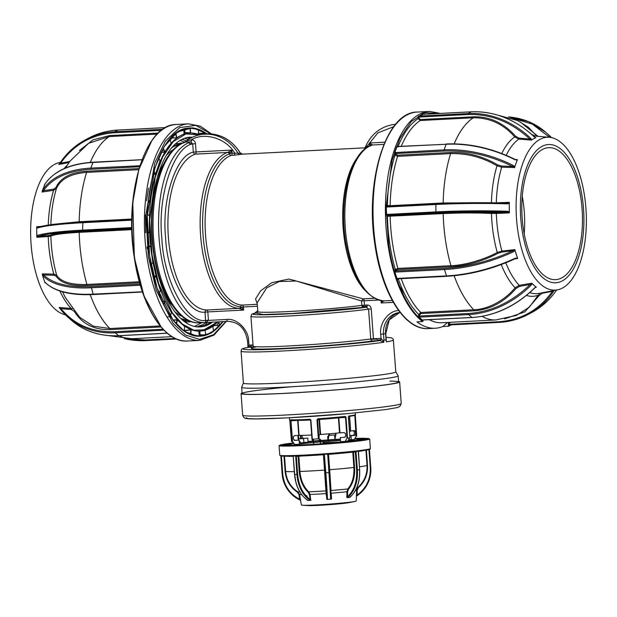 <?xml version="1.0" encoding="UTF-8"?>
<svg xmlns="http://www.w3.org/2000/svg" width="617" height="617" viewBox="0 0 617 617"><rect width="100%" height="100%" fill="white"/><g stroke="black" fill="none" stroke-linecap="round" stroke-linejoin="round"><path stroke-width="0.93" d="M404.767 294.324L399.592 286.149M398.968 284.985L396.369 279.678M207.528 322.398L205.623 322.498L205.068 312.156L207.836 311.917L208.438 320.169L205.669 320.416C186.612 323.717 163.412 280.087 161.855 238.023C157.266 196.43 173.608 146.599 192.712 143.915L190.784 141.933A2.067 0.941 87 0 0 191.509 139.743L191.363 139.75A2.067 0.941 -93 0 1 190.645 141.941L185.486 142.111C163.135 147.64 148.743 192.489 152.461 238.548C155.53 284.954 176.308 324.658 199.43 322.83A90.861 41.493 87 0 1 153.579 238.548A90.861 41.493 87 0 1 185.702 142.087A2.067 1.581 -89.3 0 0 186.866 141.046L191.363 139.75C204.651 131.783 226.246 138.416 234.676 153.047A2.067 0.941 -93 0 1 233.966 155.237L231.383 155.368A75.374 34.421 87 0 0 205.546 235.123A75.374 34.421 87 0 0 242.373 305.06A2.067 1.836 -88.6 0 0 240.653 306.695A76.924 35.13 -93 0 1 203.07 235.332A76.924 35.13 -93 0 1 229.431 153.934A2.067 1.82 -109 0 0 231.383 155.368A2.067 0.941 87 0 0 232.092 153.186L230.388 153.301L231.861 150.085L227.604 152.453L195.373 154.119A2.067 0.941 87 0 0 196.083 151.929L193.314 152.175A2.067 1.82 -108.6 0 0 195.373 154.119A78.467 35.84 87 0 0 168.372 237.19A78.467 35.84 87 0 0 206.818 310.004A2.067 1.836 -89 0 0 205.068 312.156C187.769 314.709 167.084 275.544 165.595 237.437C161.515 199.731 176.038 155.044 193.314 152.175L192.712 143.915L195.481 143.676C195.08 141.185 193.753 139.866 191.509 139.743M193.098 143.869L189.226 143.483M250.533 347.248L250.502 346.816A76.408 3.239 175.8 0 0 249.229 347.009L248.666 347.093A76.408 3.239 175.8 0 1 249.229 347.009L250.263 346.847L250.132 345.104M252.931 347.124L248.219 347.379C238.725 349.168 242.311 349.7 241.062 351.158L243.407 383.057A76.408 3.239 -4.2 0 0 284.985 382.887A76.408 3.239 -4.2 0 0 387.491 373.956A76.408 3.239 -4.2 0 0 395.806 371.858L393.299 339.281L391.564 337.846L386.065 337.275M383.967 340.168L383.512 333.998L385.795 333.612L389.227 319.938L399.693 312.518A20.646 18.348 -98.9 0 0 385.571 333.674L386.026 339.844L383.72 340.198L383.797 342.273L380.141 340.569L372.645 340.946A2.067 1.735 -98 0 1 370.755 338.972L368.565 309.132L366.467 307.189C357.96 308.523 322.699 312.086 286.55 313.96C250.564 315.804 248.381 314.176 256.973 312.834A2.067 0.941 87 0 0 257.767 310.721M243.407 383.018L241.663 387.245A78.467 3.324 -4.2 0 0 241.648 387.322A78.467 3.324 -4.2 0 0 284.352 387.152A78.467 3.324 -4.2 0 0 389.628 377.974A78.467 3.324 -4.2 0 0 398.166 375.822A78.467 3.324 -4.2 0 0 398.142 375.753L395.806 371.827M364.701 147.849L242.327 154.165L233.966 155.237M365.603 148.435L364.377 148.041M257.258 303.811L255.546 298.998L260.598 290.877L271.75 282.694L288.879 279.046L363.151 298.829L361.5 300.973L296.245 281.005L279.108 281.553L266.729 287.861L257.181 302.739L257.837 311.654A56.787 2.406 -4.2 0 0 298.343 310.991A56.787 2.406 -4.2 0 0 361.824 305.353A2.067 1.72 -97.9 0 0 363.698 307.328L366.467 307.189A2.067 0.941 -93 0 0 367.246 304.983L361.824 305.353L361.5 300.973L364.161 300.749A2.067 0.941 87 0 0 363.151 298.829L374.241 298.258M227.488 152.492L227.604 152.453A2.067 1.758 -107 0 1 229.493 153.911L229.431 153.934A2.067 1.82 -109 0 0 227.488 152.492A78.467 35.84 87 0 0 200.594 235.532A78.467 35.84 87 0 0 238.933 308.338L243.607 310.073L241.679 307.096A2.067 0.686 120.4 0 1 240.414 308.716M381.877 300.764L381.206 302.978L383.635 300.872A78.467 35.84 -93 0 1 345.296 228.066A78.467 35.84 -93 0 1 372.19 145.026L372.298 144.995A2.067 1.874 -110.6 0 0 371.789 145.095A2.067 1.874 -110.6 0 0 371.773 145.111L371.773 145.103M383.535 301.335A2.067 1.72 -162.8 0 1 382.64 300.834M372.19 145.026A2.067 1.82 -109 0 0 371.75 145.118C350.14 151.551 338.332 200.548 346.021 243.437C352.708 278.707 365.202 297.857 383.512 300.872A2.067 1.836 -88.6 0 0 383.635 300.872M385.933 339.659L386.396 341.864L385.795 333.612M376.47 338.586A2.067 1.92 -100.3 0 0 378.445 340.036L380.766 339.921M252.446 347.147L253.055 346.8M252.955 344.957A2.067 0.949 82.8 0 0 253.063 345.343M252.16 344.996L250.903 347.224M238.933 308.338A2.067 1.836 -88.6 0 0 240.653 306.695M241.679 307.096L243.383 306.973A2.067 0.941 87 0 0 242.373 305.06L257.289 304.289M254.551 313.313L257.759 310.629M257.559 312.804L256.772 312.858C248.867 314.755 252.608 313.914 250.926 316.305L253.117 346.137A64.014 2.715 -4.2 0 0 299.145 345.366A64.014 2.715 -4.2 0 0 370.755 338.972L373.432 338.741L371.241 308.909L368.565 309.132A64.014 2.715 175.8 0 1 296.954 315.534A64.014 2.715 175.8 0 1 250.926 316.305M363.698 307.328L292.119 313.513L263.058 314.531L257.173 313.259M208.438 320.169L206.117 322.467M205.677 320.531L226.801 319.459C236.758 317.963 248.69 329.756 248.643 341.047L247.525 341.054L247.988 347.417L248.952 345.173L253.032 344.957M199.43 322.83L204.937 322.544A90.861 41.493 -93 0 0 205.623 322.498L204.937 322.544A90.861 41.493 -93 0 1 159.086 238.262A90.861 41.493 -93 0 1 190.784 141.933L190.645 141.941M228.892 151.828A2.067 0.586 49.9 0 1 230.388 153.301L229.493 153.911M186.511 141.609L185.532 141.763M195.481 143.676L196.083 151.929L231.861 150.085L232.092 153.186L240.275 153.224A2.067 1.82 -95.2 0 0 241.926 154.196M186.866 141.046L185.239 141.81A41.3 36.704 -98.9 0 1 201.296 134.537A41.3 36.704 -98.9 0 1 238.216 153.548A2.067 1.843 -102.9 0 0 239.92 154.512M240.275 153.224L240.46 153.155C231.236 138.879 218.865 132.562 203.355 134.221A41.3 36.704 -98.9 0 1 240.275 153.224M364.308 148.072L367.1 146.221A2.067 0.941 -93 0 1 367.015 147.448M383.905 144.393L372.298 144.995L369.46 142.99L370.748 146.067M370.956 145.404A2.067 1.627 -23.3 0 1 372.012 144.447M373.432 338.741L381.044 338.363A2.067 0.933 -88.7 0 1 380.141 340.569M399.261 310.559C389.204 310.066 379.015 323.084 380.743 334.237L381.044 338.363L383.836 341.741M248.289 347.363A2.067 0.949 82.8 0 0 248.952 345.173L248.643 341.047M386.296 341.355L386.026 339.844M179.077 145.018L173.979 145.319M163.127 148.558L164.446 152.052L161.191 152.16M180.079 140.452L184.776 142.249M387.677 205.646A83.634 38.192 87 0 0 387.653 206.248M387.553 215.318A83.634 38.192 87 0 0 387.553 215.734M450.611 324.897L448.374 326.246L448.497 322.39M509.256 203.317L509.333 202.523A77.418 35.354 87 0 0 509.272 207.605A77.418 35.354 87 0 0 509.364 212.726L509.256 203.317L507.413 203.849A90.144 8.545 179.8 0 0 435.88 204.497L435.903 211.901L387.098 214.415L387.484 215.302L436.281 212.788C459.249 211.654 482.872 211.438 507.159 212.148L509.249 212.919L496.33 213.405L496.037 212.564L491.811 212.557L491.448 213.42C475.869 212.749 459.781 212.803 443.183 213.582A103.247 47.154 87 0 0 445.513 240.445A103.247 47.154 87 0 0 450.919 265.696C465.542 265.194 484.569 259.418 497.248 252.461A81.567 37.251 -93 0 1 493.253 233.511A81.567 37.251 -93 0 1 491.448 213.42L496.33 213.405A79.115 36.133 87 0 0 498.073 232.756A79.115 36.133 87 0 0 501.914 251.019L514.848 249.669A77.418 35.354 87 0 0 516.174 254.135A77.418 35.354 87 0 0 517.632 258.423L514.825 258.916M419.29 316.02A99.684 45.527 -93 0 1 418.48 315.518M419.005 116.906A103.725 47.37 87 0 0 417.956 117.153M418.303 116.251L419.082 116.289M448.374 326.246L442.775 326.54A108.415 49.514 -93 0 1 435.17 328.244A108.415 49.514 -93 0 1 416.945 321.866L422.545 321.58L423.347 319.961M517.887 231.205A76.531 34.953 87 0 0 557.367 289.867A76.531 34.953 87 0 0 584.577 196.198A76.531 34.953 87 0 0 549.5 137.313A76.531 34.953 87 0 0 517.887 231.205M505.817 262.796A79.115 36.133 87 0 0 519.221 285.324L531.8 283.211A77.418 35.354 87 0 0 534.014 285.347A77.418 35.354 87 0 0 536.281 287.175L535.579 287.368M582.309 197.818A69.243 31.621 -93 0 1 562.133 280.982A69.243 31.621 -93 0 1 521.974 229.493A69.243 31.621 -93 0 1 542.15 146.329A69.243 31.621 -93 0 1 582.309 197.818M523.347 228.768A66.081 30.179 -93 0 1 548.737 147.664A66.081 30.179 -93 0 1 580.936 198.543A66.081 30.179 -93 0 1 555.547 279.648A66.081 30.179 -93 0 1 523.347 228.768M522.283 196.391A66.081 30.179 -93 0 1 523.139 201.528A66.081 30.179 -93 0 1 524.211 233.897M395.358 153.409L394.818 154.828M386.473 214.608L386.504 215.518M395.782 269.12L396.168 270.231M389.227 206.163L389.234 205.731M536.813 136.218L528.36 127.202M535.502 137.761L535.888 137.745A77.418 35.354 87 0 0 533.628 138.748L535.502 137.761L533.96 136.642M535.857 137.699L535.124 137.552M419.144 116.065L421.858 114.346L471.295 111.839L468.056 113.543L467.817 114.531C490.638 113.806 511.3 121.965 529.802 139.018L530.62 138.247L531.754 139.735L533.628 138.748A77.418 35.354 87 0 0 531.422 140.09L518.835 139.126L519.144 138.146L529.802 139.018L531.222 140.136M530.62 138.247A90.144 78.475 62.3 0 0 468.056 113.543L419.259 116.058L419.02 117.053L467.817 114.531M422.599 114.824L421.858 114.346L422.599 114.824M519.144 138.146L515.588 136.241L514.725 136.928C503.472 124.04 489.659 117.662 473.293 117.785L473.517 116.806L420.493 119.536L419.213 118.387L419.02 117.053M454.174 143.846A103.247 47.154 87 0 1 473.293 117.785L420.27 120.516L418.118 118.611L419.213 118.387M501.752 153.502A81.567 37.251 -93 0 1 514.725 136.928L518.835 139.126A79.115 36.133 87 0 0 506.241 155.314M515.388 159.556L517.308 159.626L515.257 159.495L517.092 160.273L517.37 159.772A77.418 35.354 87 0 0 515.935 163.536L517.092 160.273M516.452 159.849L515.264 159.656M446.662 144.17L446.399 143.969C469.475 143.067 492.428 148.242 515.257 159.495L515.102 159.61M513.221 165.464A90.144 53.779 19.5 0 0 444.147 149.877L394.548 152.6L396.654 146.645L446.13 144.255L444.147 149.877L444.232 151.042C467.154 150.17 489.967 155.314 512.673 166.482L513.221 165.464L514.786 166.791L515.935 163.536A77.418 35.354 87 0 0 514.632 167.523L501.69 167.199L501.683 166.073L512.673 166.482L514.462 167.67M395.343 152.399L395.428 153.564L444.232 151.042M397.348 146.098L397.348 146.445A0.825 0.548 150.2 0 1 397.348 146.098L396.654 146.645M514.624 167.523L514.786 166.791M501.683 166.073L497.634 164.855L497.017 165.803C482.625 157.312 467.162 153.247 450.626 153.602L450.526 152.476L397.502 155.206L395.428 153.564M397.502 155.206L397.603 156.34L450.626 153.602A103.247 47.154 87 0 0 443.16 202.978L490.307 202.746M436.18 203.749L387.414 206.255L387.083 207.011L435.88 204.497L436.258 203.741C459.218 202.607 482.849 202.391 507.135 203.101L509.333 202.523M390.067 206.124L390.137 205.708L386.72 205.476L386.342 206.834L387.083 207.011M443.083 203.417L443.16 202.978L390.137 205.708A103.247 47.154 87 0 1 397.603 156.34L394.988 155.122A0.825 0.548 150.2 0 1 395.944 154.458M491.425 202.762A81.567 37.251 -93 0 1 497.017 165.803L501.69 167.199A79.115 36.133 87 0 0 496.299 202.823L496.161 202.831M496.299 202.823L509.218 202.337M507.413 203.849L507.135 203.101M496.037 212.564L507.159 212.148L507.436 211.253L509.28 211.893M507.159 203.101C482.849 202.384 459.202 202.6 436.219 203.741L387.414 206.255A0.825 0.733 100.2 0 1 386.72 205.476M387.098 214.415L386.365 214.67L386.342 206.834M514.678 249.515L512.897 250.803C490.245 261.145 467.462 267.014 444.541 268.426L395.736 270.94A0.825 0.64 35.5 0 1 394.78 270.277L395.289 269.56A0.825 0.64 -144.5 0 0 396.245 270.231L395.659 272.074L444.464 269.56L446.484 275.907L397.68 278.421L397.009 278.653L397.703 279.447A0.825 0.64 35.5 0 1 397.911 278.791M515.473 258.122A90.144 39.958 -17.7 0 1 446.484 275.907L447.009 276.185C469.93 274.773 492.721 268.896 515.365 258.562L517.347 257.813L514.848 249.669M501.906 252.091L497.873 253.363L497.248 252.461L501.914 251.019L501.906 252.091L512.897 250.803L513.444 251.775L515.002 250.456M515.534 258.515L517.57 258.592M517.632 258.423L517.347 257.813M454.158 275.745A103.247 47.154 87 0 0 473.802 309.757C488.541 309.449 505.354 299.816 515.118 287.769A81.567 37.251 -93 0 1 501.266 264.554M532.132 283.681L531.006 285.309L530.188 284.499L519.537 286.365L519.221 285.324L515.118 287.769L515.989 288.501C504.128 302.153 490.145 309.595 474.033 310.821L421.01 313.552L419.737 314.755L419.545 316.02L418.449 315.742L418.958 317.053L419.791 317.099L468.588 314.585L471.997 317.524C495.042 315.943 515.843 306.194 534.384 288.278L535.903 287.013L531.8 283.211M534.291 288.147L536.25 287.252M534.908 287.607L535.926 287.244M516.383 315.434L529.324 307.166L538.217 295.227A81.567 37.251 -93 0 1 526.455 295.412M540.214 293.144L538.217 295.227L539.227 295.497L524.92 311.847L504.667 318.873M534.26 288.178A90.144 73.199 -48.5 0 1 471.843 317.454L423.146 319.891M422.406 320.1L418.958 317.053M419.791 317.099L419.545 316.02L468.342 313.505C491.163 311.917 511.778 302.245 530.188 284.499L531.599 283.149M519.537 286.365L515.989 288.501M421.01 313.552L420.779 312.487L418.642 314.469L419.737 314.755M397.68 278.421L398.212 278.699M397.009 278.653L394.865 271.92L395.659 272.074M394.78 270.277L394.865 271.92M397.811 269.529L397.903 268.434L450.919 265.696L450.834 266.791L397.811 269.529L396.245 270.231M497.873 253.363C482.718 261.269 467.038 265.742 450.834 266.791M491.811 212.557L442.805 212.734L443.183 213.582L387.383 216.282A0.825 0.733 100.2 0 1 388.116 215.418L387.484 215.302M386.365 214.67L386.751 216.166L387.383 216.282C387.916 235.146 390.553 252.901 395.289 269.56L397.903 268.434A103.247 47.154 87 0 1 392.489 243.183A103.247 47.154 87 0 1 390.16 216.312L389.782 215.464L388.116 215.418M449.639 322.329L449.778 324.28L448.682 324.511L449.423 324.982L498.898 322.39M554.105 290.306L553.387 291.64L552.408 291.309C539.212 310.004 521.265 320.154 498.575 321.765L449.778 324.28L450.179 324.92L449.423 324.982M553.526 290.376L552.408 291.309L542.166 293.252L539.227 295.497M448.682 324.511L448.482 323.169L449.577 322.946M448.459 323.185L448.513 322.39M429.37 319.722A103.247 47.154 87 0 0 441.965 322.73L495.821 319.945L516.444 315.41M442.775 326.54L447.633 322.436M418.449 315.742L418.642 314.469C410.536 306.209 403.726 294.294 398.212 278.73M387.353 205.592C387.792 186.905 390.33 170.076 394.988 155.122L394.548 152.6M397.865 146.993C403.302 133.419 410.058 123.955 418.118 118.611L418.426 116.143M418.025 117.947L417.987 117.137M151.042 264.346L152.854 262.996L150.656 246.414A99.144 45.28 87 0 0 151.72 254.752A99.144 45.28 87 0 0 153.109 262.927L152.445 263.405M153.533 275.676L156.086 276A99.144 45.28 87 0 0 160.705 290.499L160.374 290.885M162.171 301.15L165.317 301.273A99.144 45.28 87 0 0 171.649 312.349L171.433 312.642M173.03 319.984L177.441 319.783A99.144 45.28 87 0 0 184.869 326.347L184.684 326.524M184.321 329.948A99.684 45.527 87 0 0 185.339 330.365L191.285 329.709A99.144 45.28 87 0 0 199.075 331.113L198.929 331.167M206.34 133.889L204.96 132.863L199.515 133.465A103.725 47.37 -93 0 0 198.45 132.786M198.597 129.531L190.383 128.143L190.584 132.848L198.396 134.259L198.574 129.624M190.067 127.974A108.415 49.514 87 0 1 190.383 128.151L184.645 128.76M216.49 325.629A108.415 49.514 87 0 0 218.634 322.498M65.441 314.824A76.531 34.953 -93 0 1 32.423 256.248A76.531 34.953 -93 0 1 59.633 162.579L60.397 162.433M118.719 335.725L115.232 332.81L114.993 331.73C92.303 332.478 74.31 324.804 61.014 308.693A0.825 0.478 141.7 0 0 60.767 309.564L59.224 307.513L71.132 308.431A79.115 36.133 -93 0 1 59.903 291.039M45.712 282.972L45.026 282.802L44.74 282.193L45.226 282.378A0.825 0.725 135.8 0 0 45.38 282.632L45.38 282.632A0.825 0.725 135.8 0 0 45.643 282.802M142.72 291.764L93.128 294.132L91.185 286.65C68.603 287.584 52.784 283.704 43.722 275.005A0.825 0.725 135.8 0 0 43.205 276.03L42.303 273.886L53.826 274.125A79.115 36.133 -93 0 1 49.985 255.87A79.115 36.133 -93 0 1 48.242 236.519L50.856 236.141A81.567 37.251 87 0 0 56.656 275.19C60.852 281.838 70.94 284.931 86.928 284.476L86.835 285.571L139.65 282.848M131.837 228.514L131.352 227.604L82.547 230.126L82.902 221.966C60.366 223.184 45.38 224.958 37.961 227.303A0.825 0.794 71.4 0 0 37.699 227.341L37.699 227.341A0.825 0.794 71.4 0 0 37.167 228.105L36.65 227.696L36.866 237.283L37.984 236.35L50.046 235.339C53.37 233.65 62.957 232.37 78.806 231.506L131.845 228.776M186.874 137.668L190.206 138.378M212.425 322.167A94.987 43.383 -93 0 1 200.008 326.933A94.987 43.383 -93 0 1 153.733 253.795A94.987 43.383 -93 0 1 190.229 137.205A94.987 43.383 -93 0 1 192.481 137.221M182.37 139.226L186.18 141M184.66 138.293L188.301 139.519M180.179 140.391L180.58 140.583M184.468 321.665L187.738 320.331M180.58 144.123L176.061 143.383M185.031 322.074L191.525 321.727M183.01 142.959L175.483 145.265L171.711 147.81M167.708 300.278L183.843 317.948L186.149 319.228M183.396 320.84L184.067 320.524M186.411 322.174L190.213 321.249M182.493 143.183L175.459 143.908M148.55 188.085L146.561 200.702M145.489 214.994L145.712 232.786M147.047 246.862L147.309 248.774M180.611 318.395L192.118 321.912M210.713 322.251L206.996 324.534L198.959 326.964M201.736 322.714L194.502 326.455M206.348 322.46L202.592 324.766L196.784 326.84M181.475 328.977L184.205 331.036L184.684 326.555L177.241 319.976L173.238 320.246M176.416 324.079L177.441 319.783M170.361 316.228L171.433 312.526L165.317 301.273M163.752 304.543L165.086 301.428L162.302 301.428M163.59 304.22L164.832 301.027M158.947 293.229L160.466 290.63L155.839 276.092L154.134 278.012M153.602 275.946L155.607 275.938L154.049 277.689M150.401 246.453L148.489 247.07M148.396 246.214L150.193 246.268L148.458 246.823M148.373 245.975L150.656 246.414M153.024 174.279L155.569 173.963L160.004 160.929L160.358 161.23A99.144 45.28 87 0 0 155.816 174.071L152.947 174.572M153.726 171.727L155.376 174.403M153.818 171.379L155.816 174.071M164.438 152.337L171.202 143.314A99.144 45.28 87 0 0 164.924 152.106L160.983 152.438M170.793 137.907L176.501 137.822L170.978 138.031A99.684 45.527 87 0 0 169.937 138.848M131.807 219.436A0.825 0.733 100.2 0 1 131.706 219.451L82.863 221.966C60.281 223.169 45.226 224.958 37.699 227.341L37.83 227.318M132.084 227.789L131.352 227.604M59.479 308.014L68.094 317.315A90.144 73.199 131.5 0 1 60.767 309.564M79.655 317.292L93.29 326.154L109.803 328.529L110.034 329.594C94.023 330.018 82.092 323.91 74.217 311.284L71.271 309.487L61.014 308.693L59.224 307.513M59.193 307.59L59.525 308.06M72.444 308.724L71.132 308.431A0.825 0.409 -85.6 0 1 71.271 309.487M142.45 291.903L141.925 291.617M42.396 274.835L44.74 282.193M86.835 285.571C70.924 286.165 60.682 283.026 56.101 276.154L53.64 275.213L43.722 275.005L42.303 273.886M131.868 229.64L79.192 232.354C63.343 233.241 53.895 234.506 50.856 236.141A0.825 0.81 -120.4 0 0 50.046 235.339M56.101 276.154A0.825 0.733 149.2 0 0 56.656 275.19L53.826 274.125A0.825 0.455 -88.8 0 1 53.64 275.213M131.73 228.498L82.933 231.013C60.381 232.223 45.396 234.005 37.984 236.35A0.825 0.794 71.4 0 1 37.19 235.501L36.673 236.272M47.771 235.686A0.825 0.463 86.1 0 1 48.242 236.519L36.866 237.283M37.961 227.303L36.843 226.701L40.992 226.424M36.65 227.696L36.843 226.701M55.499 224.11L79.161 221.75L79.092 222.174M138.702 169.698L86.627 172.382C70.724 173.655 60.651 179.038 56.425 188.532A81.567 37.251 87 0 0 50.856 224.688M48.242 225.066A79.115 36.133 -93 0 1 53.602 190.314L56.425 188.532A0.825 0.663 -157.4 0 0 55.869 187.637C60.42 177.819 70.639 172.359 86.527 171.248L139.041 168.541M139.589 166.76L90.876 169.266C68.286 170.739 52.499 177.873 43.498 190.684A0.825 0.656 33.5 0 1 42.974 189.72L42.087 192.034L43.498 190.684L53.417 189.195L55.869 187.637M53.417 189.195A0.825 0.44 81.5 0 1 53.602 190.314L42.087 192.034M140.267 165.718L90.792 168.102L93.044 162.194C70.222 163.628 54.219 170.894 45.026 183.974L45.026 183.974A0.825 0.656 33.5 0 0 44.964 184.09L42.18 191.17M139.619 166.636L139.589 165.587M44.486 184.653L44.925 183.997M90.275 162.371A103.247 47.154 -93 0 1 109.294 136.558L88.632 143.283M59.031 164.207L60.373 162.502L59.147 164.114M68.981 162.572L58.816 164.461M58.846 164.5L60.628 163.212L69.76 161.477M60.373 162.502A90.144 78.475 62.3 0 1 85.817 139.604C75.544 145.041 67.037 152.692 60.304 162.564L60.628 163.212C73.832 144.525 91.771 134.367 114.461 132.755L114.708 131.768L117.947 130.064L165.572 127.611M79.446 150.509L92.905 139.889L109.517 135.578L158.245 133.064M207.412 322.406A103.247 47.154 -93 0 1 204.852 325.506M199.16 335.27L199.06 334.699M203.124 335.108L202.7 334.861M199.954 333.273L198.975 332.71M191.108 329.918L190.931 334.561L199.114 336.041L198.913 331.329L191.285 329.709M199.083 335.286A103.725 47.37 -93 0 0 200.047 335.016L206.016 335.139L213.598 330.866L212.672 326.37L205.407 330.103M203.687 330.573L205.075 330.357L205.831 334.946L205.029 330.218M205.569 334.946L200.116 334.784L199.738 331.236M213.729 325.583L213.868 325.645A103.725 47.37 -93 0 1 212.834 326.74M218.464 321.858L219.39 325.336L222.56 321.642M199.468 134.791L199.584 133.719L205.037 133.125L204.937 134.005M205.206 133.982L205.037 133.125M183.604 129.246L175.652 133.419L176.501 137.822L184.174 133.897L183.604 129.246M176.763 137.784L175.899 133.249M169.868 138.941L171.202 143.314M163.304 148.257L164.924 152.106M148.35 200.348L150.54 201.72L148.149 202.33M150.278 201.666L152.908 186.079A99.144 45.28 87 0 0 150.54 201.72M166.783 316.845L170.284 316.737M195.088 336.018L196.692 336.095M222.914 321.627A104.265 47.617 -93 0 1 219.86 325.437L213.868 325.645M217.708 321.897A99.136 45.272 87 0 1 202.083 330.882A99.136 45.272 87 0 1 151.759 254.752A99.136 45.272 87 0 1 191.879 133.071L199.615 134.845A99.136 45.272 87 0 0 191.879 133.071L191.848 133.064A99.144 45.28 87 0 0 191.848 133.064A99.144 45.28 87 0 0 190.761 133.048L184.815 132.794A99.684 45.527 87 0 0 184.082 132.825M183.866 133.989L184.36 134.09A99.144 45.28 87 0 0 176.963 137.969L176.447 138.085M152.414 185.702L152.908 186.079M148.597 215.001L149.561 215.433A99.144 45.28 87 0 0 149.607 232.331L147.424 233.025M147.409 232.81L149.345 232.339L149.561 215.433M147.394 232.362L149.607 232.331M149.121 215.21L147.347 214.546M148.311 200.656L150.078 201.859L148.173 202.067M190.129 128.182L190.321 132.825L184.899 132.586L184.745 128.961L190.129 128.182M185.378 331.853L185.424 330.604L190.846 329.925L190.452 334.483M151.057 264.438L152.522 263.243M398.582 381.46A79.5 3.37 175.8 0 1 399.654 381.923A79.5 3.37 175.8 0 1 347.919 388.895A79.5 3.37 175.8 0 1 241.07 393.569A79.5 3.37 175.8 0 1 242.065 392.952M291.548 386.759A78.467 3.324 -4.2 0 0 259.217 390.145M259.171 390.152A78.467 3.324 -4.2 0 0 256.957 394.348A78.467 3.324 -4.2 0 0 347.564 388.88A78.467 3.324 -4.2 0 0 389.859 381.121M355.276 414.516L356.734 436.25A33.04 1.396 -4.2 0 0 356.078 436.157M335.787 434.9L329.008 435.34L327.966 440.546L327.666 436.435L328.622 436.211L328.73 433.867M348.327 417.061L349.962 437.808L348.327 417.084L348.944 415.966A0.517 0.416 82.6 0 1 348.597 416.498L348.597 416.498A0.517 0.416 82.6 0 1 348.566 416.498L348.327 417.084M349.5 431.53A26.847 1.134 -4.2 0 0 349.523 431.522A26.847 1.134 -4.2 0 0 350.464 431.152L349.384 416.39M303.865 442.497L308.084 442.242L307.783 438.124L303.487 438.386L302.23 437.43L302.083 435.371M354.806 415.071L356.094 436.327L354.413 439.566L351.312 439.751L351.011 435.641L354.821 435.401L355.816 434.306L355.623 431.638L354.474 430.674L350.664 430.905L349.6 416.359M345.335 441.217L347.903 441.055L349.584 437.815M344.517 437.314L345.25 437.083M349.847 437.831A33.04 1.396 -4.2 0 1 347.518 438.116L347.016 438.155L345.227 441.402L340.607 441.687L340.299 437.576L344.594 437.306L345.697 436.204L345.505 433.535L344.247 432.579L339.952 432.841L338.818 417.586M319.028 419.213A0.517 0.494 -102.9 0 0 318.966 419.514L317.562 419.83L317.948 418.789A33.04 1.396 -4.2 0 0 345.05 416.436L345.998 417.37L345.497 417.408L347.016 438.155M345.05 416.436L344.756 416.961L345.497 417.408L338.849 417.817M317.948 418.789L316.984 419.892L318.048 419.282L344.764 416.961L318.048 419.282M319.49 419.182L320.624 434.476A26.847 1.134 -4.2 0 0 339.512 432.879L338.425 417.624M320.624 434.476L320.069 434.53L318.966 419.514L319.521 419.452A26.847 1.134 175.8 0 0 338.409 417.856M320.069 434.53L319.112 434.754L319.105 438.517L319.459 439.481L320.416 439.265L320.717 443.376L318.958 438.81L311.986 439.242L310.929 420.262L309.873 419.29L310.914 420.192M297.649 420.293L298.759 435.378L294.463 435.648L293.36 436.751L293.553 439.42L294.81 440.376L299.106 440.114L299.407 444.232L294.779 444.518L292.535 441.517L291.008 420.771L291.425 420.254A0.517 0.494 -85.9 0 1 290.892 419.776A33.04 1.396 -4.2 0 0 309.873 419.29M297.98 420.285A0.517 0.478 -88.5 0 1 297.988 420.347L299.091 435.371A26.847 1.134 -4.2 0 0 311.678 435.016M312.009 439.25L313.76 443.808L313.459 439.69L312.503 439.913L312.156 438.949M289.859 419.899A0.517 0.517 -72.1 0 1 289.751 419.622L291.494 441.433A33.04 1.396 -4.2 0 0 292.173 441.525L290.892 419.776M292.134 441.363L294.648 444.34M292.419 439.983L292.126 435.972M297.085 440.237L294.124 440.237M298.443 435.401L298.62 437.839L299.769 438.803L303.579 438.564L303.88 442.682L300.78 442.875L299.137 440.561M298.829 440.129L298.32 435.409M298.05 435.425L298.643 439.867M335.98 434.9L335.856 433.242L334.923 440.122L334.622 436.003L335.579 435.787L335.671 433.257M339.82 431.021A26.847 1.134 -4.2 0 0 339.381 431.044M349.199 438.564L349.284 439.697L351.304 439.574M352.924 430.589L354.181 431.545L354.374 434.214L353.271 435.317L349.793 435.533M355.608 434.993L355.315 430.982M293.337 445.081A31.49 1.334 175.8 0 1 294.116 444.865A31.49 1.334 175.8 0 1 296.692 444.394M299.392 444.016A31.49 1.334 175.8 0 1 313.158 442.566M313.667 442.52A31.49 1.334 175.8 0 1 320.061 441.988M320.609 441.942A31.49 1.334 175.8 0 1 340.53 440.661M348.258 440.376A31.49 1.334 175.8 0 1 355.469 440.515M355.847 440.939L355.832 440.739A31.49 1.334 175.8 0 1 355.068 441.039M340.491 442.235L322.992 442.728L323.061 443.677M329.27 470.786A31.49 1.334 -4.2 0 0 328.807 470.817M354.428 465.233L353.718 465.179M299.6 466.93L298.898 466.984M328.822 471.056L329.285 471.002M354.104 467.447L354.582 467.339M328.622 462.01L328.159 462.025M324.496 462.172L324.002 462.187M353.957 458.755L353.24 458.693M299.129 460.444L298.42 460.506M328.144 455.523L327.689 455.547M324.018 455.685L323.524 455.708M353.479 452.269L352.762 452.215M299.152 470.424L299.854 470.378M324.442 468.21L324.935 468.156M328.583 467.763L329.046 467.717M353.649 464.208L354.343 464.046M298.913 467.239L299.623 467.185M324.21 465.017L324.704 464.963M328.352 464.578L328.807 464.524M353.41 461.015L354.112 460.853M298.674 463.945L299.376 463.891M323.971 461.724L324.457 461.678M328.105 461.285L328.568 461.231M353.171 457.721L353.865 457.559M298.443 460.752L299.145 460.706M323.732 458.539L324.226 458.485M327.874 458.092L328.329 458.045M352.932 454.536L353.634 454.374M298.196 457.459L298.906 457.413M323.493 455.246L323.979 455.192M327.635 454.798L328.09 454.752M293.815 445.536A31.49 1.334 175.8 0 1 293.036 445.351M334.877 439.458L320.501 440.461M328.236 439.867L334.869 439.427L328.568 439.875M335.201 439.404L340.414 439.096M369.676 438.942L364.053 438.247L355.014 438.409L368.403 438.425L366.745 439.613L325.298 443.916L282.401 445.844L280.095 444.942L293.268 442.952L284.506 444.086L279.054 445.597A45.427 1.928 -4.2 0 0 325.313 444.132A45.427 1.928 -4.2 0 0 369.676 438.942L370.377 448.513C369.768 449.122 372.267 449.23 362.009 450.734L326.046 454.197C351.011 452.369 372.529 449.778 369.745 448.921M280.496 455.454L282.439 456.063L292.142 456.063L326.046 454.197L300.209 455.77C284.29 456.41 282.301 456.102 280.997 455.932L279.763 455.169A45.427 1.928 -4.2 0 0 326.015 453.703A45.427 1.928 -4.2 0 0 370.377 448.513M327.241 499.415A28.058 1.188 175.8 0 1 326.887 499.446L326.1 493.569L326.586 493.615L326.941 498.59A0.517 0.455 -2.3 0 0 327.496 499.006L327.241 499.423L330.866 499.153L330.581 498.775A0.517 0.455 -2.3 0 0 331.059 498.281L331.221 499.122A28.058 1.188 175.8 0 1 330.866 499.145M310.968 500.148L310.166 499.539L309.379 494.595L310.066 494.479L308.778 491.842A30.38 1.288 -4.2 0 0 325.915 490.87L326.1 493.569A28.791 1.219 175.8 0 1 310.066 494.479L310.721 500.356A28.058 1.188 175.8 0 1 310.405 500.372M323.424 454.382L323.455 454.729A40.884 1.735 175.8 0 1 298.813 456.125L299.939 471.473L299.23 471.527L298.104 456.179L296.337 456.387L297.664 474.388L294.548 474.512C295.659 486.142 299.901 494.657 307.281 500.048L307.289 500.055M301.636 494.626A28.791 1.219 175.8 0 1 299.492 494.433L300.618 500.294A28.058 1.188 175.8 0 1 300.494 500.21A28.058 1.188 175.8 0 1 300.487 500.194A28.058 1.188 175.8 0 1 300.533 500.117L300.51 499.901M356.395 496.014A28.058 1.188 175.8 0 1 356.449 496.06A28.058 1.188 175.8 0 1 356.449 496.091L356.21 500.973A27.464 1.165 175.8 0 1 354.96 501.413A27.464 1.165 175.8 0 1 329.393 504.104A27.464 1.165 175.8 0 1 302.739 505.246A27.464 1.165 175.8 0 1 301.435 504.999L300.502 500.271L299.723 499.909L298.975 494.518L297.409 492.196L297.702 491.788A30.38 1.288 -4.2 0 0 299.854 491.988M302.739 505.246L308.338 505.578A21.626 0.918 -4.2 0 0 329.331 504.683A21.626 0.918 -4.2 0 0 349.469 502.562L354.96 501.413M307.281 500.048L307.42 500.078A31.081 21.564 -91.9 0 1 294.702 474.519L293.245 456.002M294.332 471.635A40.884 1.735 175.8 0 1 285.632 471.342C286.481 480.034 290.499 486.852 297.702 491.788L299.492 494.433L298.975 494.518M300.618 500.109L299.962 499.462C289.751 494.094 284.013 485.672 282.756 474.203L282.231 474.218A31.081 31.043 153 0 0 299.723 499.909C293.476 496.839 288.748 492.212 285.532 486.042L285.463 485.911A31.081 31.043 -27 0 1 282.162 474.095L280.804 455.57M309.379 494.595L308.238 492.289L308.778 491.842C303.664 486.96 300.718 480.173 299.939 471.473A40.884 1.735 175.8 0 0 324.581 470.077L325.074 470.061L326.439 491.255A0.517 0.424 -2.8 0 0 325.915 490.87L323.455 454.729M327.496 499.006A31.081 0.555 -94.2 0 0 325.845 472.807L325.321 472.823L326.941 498.59M352.801 451.821L353.888 467.47L354.59 467.416C355.099 476.293 353.047 483.589 348.451 489.304L347.857 488.942C352.369 483.342 354.382 476.185 353.888 467.47A40.884 1.735 175.8 0 1 329.663 469.699L331.013 490.492A30.38 1.288 -4.2 0 0 347.857 488.942L346.924 491.741A28.791 1.219 175.8 0 1 331.159 493.191L331.568 498.891M330.812 493.253L331.013 490.492A0.517 0.424 177.2 0 0 330.666 490.662M350.34 496.886L350.394 496.43M359.426 466.799A40.884 1.735 175.8 0 0 367.015 465.303L367.516 465.241C367.963 474.134 364.925 481.607 358.392 487.677L358.061 487.307C364.47 481.368 367.447 474.033 367.015 465.303L365.904 450.155M358.23 451.181L359.634 469.684L357.359 469.961L356.032 451.96L355.307 452.014L356.626 470.015C357.181 481.53 354.15 490.446 347.541 496.762L348.119 497.163L347.41 497.626L349.924 497.333L350.448 496.739M356.032 451.96L355.901 451.451M347.41 497.626L346.839 497.487L346.924 491.741L347.626 491.757L347.541 496.762L346.839 497.487M354.59 467.416L353.464 452.068L355.307 452.014L355.299 451.551M328.121 454.39L328.522 454.004M328.19 454.035A0.517 0.517 153 0 0 328.067 454.405L328.121 454.513A0.517 0.517 -27 0 1 328.398 454.019M328.121 454.513L329.439 472.514L328.938 472.576A31.081 0.555 85.8 0 1 330.581 498.775M327.712 454.05L328.938 472.576L325.845 472.807L324.349 454.297M324.527 454.798L324.002 454.822L325.321 472.823M325.074 470.061L324.002 454.822M307.79 500.456L310.413 500.372L309.649 500.017L310.166 499.539C302.962 494.24 298.79 485.857 297.664 474.388M295.674 455.924L296.931 474.442A31.081 21.564 88.1 0 0 309.649 500.017M295.612 456.441L296.507 455.917M294.687 474.519L295.666 480.982M307.197 499.631L307.32 500.264M282.894 456.094L281.421 455.986M281.429 456.202L282.756 474.203M299.661 499.778L300.525 500.287M280.874 455.708L282.162 474.095L285.463 485.911M280.843 456.094L282.162 474.095M280.897 456.079L281.344 456.032L282.671 474.033L282.216 474.08M306.703 495.628L307.089 495.991M356.287 495.759L356.85 495.065L357.089 490.191M356.449 496.091A28.058 1.188 175.8 0 1 356.41 496.153L356.68 490.191L357.181 490.199L357.212 495.644L356.41 495.983L357.15 495.513M350.333 497.078L350.109 497.31A28.058 1.188 175.8 0 1 349.924 497.333M356.827 487.692A30.38 1.288 -4.2 0 0 358.061 487.307L356.68 490.191A28.791 1.219 175.8 0 1 355.4 490.569M367.516 465.241L366.405 450.071M367.917 449.785L368.943 449.708L370.262 467.709C370.701 479.247 366.259 488.417 356.935 495.235M368.943 449.708L369.444 449.646L370.771 467.655C371.241 479.394 366.722 488.726 357.212 495.644A31.081 31.043 153 0 0 370.771 467.655L369.413 449.137M369.336 448.999L369.39 449.662M282.64 445.189L285.578 444.749M288.771 443.993L282.609 444.926M286.257 444.518L282.455 444.633A44.37 1.882 175.8 0 1 286.149 444.016L286.311 444.117M286.149 444.016L282.455 444.633M361.616 440.083L364.716 439.898L360.467 440.523M362.711 440.206L339.427 442.744L310.706 444.872L282.91 445.79L280.064 445.166L282.277 444.541M299.26 442.312L300.302 442.204L299.26 442.312M308.022 441.471L312.642 441.07L308.022 441.471M313.559 440.993L319.552 440.507L313.559 440.993M366.429 439.589L368.65 438.988L368.449 438.587L354.736 438.456M319.56 440.538L313.559 441.024M312.649 441.101L308.03 441.502M300.325 442.235L299.268 442.343M293.291 442.991L285.987 443.924M319.251 442.05L319.035 440.962M319.051 440.816L313.575 441.263M329.632 443.731L329.648 443.322L303.911 444.98L288 445.327L285.494 444.78L293.522 443.314M320.67 443.985L320.755 444.387M345.952 442.273L345.859 441.872L329.648 443.322M337.854 442.636L338.031 443.021M363.205 439.35L363.39 439.443A39.264 1.666 -4.2 0 0 363.506 439.258L345.859 441.872M354.814 438.803L363.043 439.026M360.768 438.81L357.181 438.764M327.997 442.536L323.023 443.168L327.997 442.628A39.457 1.674 -4.2 0 0 323.007 442.991M328.005 440.538L327.997 441.402M302.901 443.592L302.816 442.744M310.791 441.687A39.249 1.666 -4.2 0 0 308.06 441.934A35.624 1.512 175.8 0 1 312.78 441.487L310.791 441.664L310.69 442.798M310.845 441.502L312.734 441.332M285.656 445.104L285.486 445.219A39.264 1.666 -4.2 0 1 285.208 445.004L285.494 444.78M291.532 445.366L291.394 445.489A39.264 1.666 -4.2 0 1 287.838 445.451L288 445.327M320.531 440.839A35.624 1.512 175.8 0 1 323.609 440.607A35.624 1.512 175.8 0 1 327.951 440.299M328.167 440.283A35.624 1.512 175.8 0 1 334.9 439.852M335.124 439.836A35.624 1.512 175.8 0 1 340.445 439.535M354.675 439.057A35.624 1.512 175.8 0 1 355.508 440.507A35.624 1.512 175.8 0 1 325.097 443.523A35.624 1.512 175.8 0 1 293.715 445.081A35.624 1.512 175.8 0 1 293.692 443.546M299.299 442.829A35.624 1.512 175.8 0 1 300.641 442.674M313.59 441.417A35.624 1.512 175.8 0 1 319.691 440.908A39.249 1.666 -4.2 0 0 319.035 440.993M299.291 442.636L300.518 442.497M328.028 440.145L328.853 440.091M335.154 439.682L340.437 439.373M363.182 439.196L363.236 439.605M351.659 440.33L351.543 439.744L351.651 440.33M357.143 438.942L357.235 440.229M363.421 439.975L363.359 439.543A39.249 1.666 -4.2 0 1 361.539 440.052L361.593 440.253M312.271 444.934L312.333 444.726A39.249 1.666 -4.2 0 1 304.127 445.166L304.196 445.366M312.595 444.734L312.642 444.618A39.264 1.666 -4.2 0 0 320.331 444.124L312.464 444.764M362.056 438.888L365.472 438.579L359.202 438.764M336.651 440.862L336.396 439.79A39.249 1.666 -4.2 0 1 340.445 439.559M357.999 440.854L358.007 440.638A39.249 1.666 -4.2 0 1 352.531 441.348L352.608 441.548M337.414 439.543L335.154 439.659M328.398 440.268L334.908 439.882L328.414 440.307M336.134 439.813L335.116 439.875L336.134 439.813M290.522 445.011L290.484 444.093M290.8 445.027L290.723 443.87M285.37 445.775L285.37 445.181M287.707 445.736L287.738 445.528A39.249 1.666 -4.2 0 1 285.548 445.312L285.555 445.759M297.309 445.651L297.363 445.443A39.249 1.666 -4.2 0 1 291.586 445.567L291.633 445.775M337.861 442.883L330.095 443.523M353.541 441.356L346.237 442.25M368.11 438.841L363.459 439.204L368.295 439.204M363.413 439.204L368.025 439.219M312.726 441.317L309.611 441.61M318.063 440.893L313.575 441.24M313.59 441.448L318.542 441.001M299.739 442.52L299.284 442.566M293.445 443.199L292.905 443.261L293.476 443.245M282.362 445.767L285.324 445.536L285.154 445.011L280.434 445.343L280.619 445.705M289.296 445.806L284.769 445.829M303.255 445.281L296.492 445.582M328.66 441.356L328.684 440.291L328.221 441.386M207.944 320.4A90.861 41.493 87 0 0 208.361 320.177M395.25 153.702A78.467 35.84 -93 0 1 395.898 154.458M241.062 351.158A76.408 3.239 -4.2 0 0 298.188 350.101A76.408 3.239 -4.2 0 0 383.797 342.273M364.215 289.574A75.374 34.421 -93 0 1 343.145 228.028A75.374 34.421 -93 0 1 357.405 157.474M257.436 306.248L243.383 306.973L243.607 310.073L207.836 311.917A2.067 0.941 87 0 0 206.818 310.004L239.049 308.338M383.743 300.872L392.242 300.44M393.314 302.353L381.206 302.978L381.036 300.641M241.378 307.621L240.19 307.682M378.445 340.036L380.905 339.535M386.065 337.291L386.234 339.581M386.396 341.864A76.408 3.239 -4.2 0 0 393.461 339.967M376.756 339.173A76.408 3.239 -4.2 0 0 370.809 339.327M226.801 319.459A2.067 0.941 87 0 0 227.843 321.372A2.067 0.941 87 0 0 227.889 321.364M371.241 308.909C370.832 306.418 369.506 305.107 367.246 304.983M378.36 300.016L364.161 300.749L364.477 305.122M208.014 322.39L227.804 321.372M362.102 306.317A64.014 2.715 175.8 0 1 367.161 306.217M393.769 126.632L377.805 132.933L367.1 146.221L369.382 146.098M369.676 145.959L369.46 142.99L384.846 142.195M255.777 346.978C246.484 348.412 248.512 350.186 287.167 348.204C326.038 346.183 363.737 342.366 372.645 340.946M380.018 340.569C370.293 342.142 327.743 346.484 283.427 348.79C239.404 351.042 237.699 348.983 248.412 347.356M400.117 312.487A20.646 18.348 81.1 0 0 398.659 312.649A20.646 18.348 81.1 0 0 383.512 333.998L380.743 334.237M400.071 312.426A2.067 0.941 -93 0 1 399.515 311.716M394.679 124.349A41.3 36.704 81.1 0 1 395.721 124.202L392.62 124.673A41.3 36.704 81.1 0 1 395.605 124.341M166.521 155.191A85.701 39.141 -93 0 1 173.608 149.461M163.852 163.598A83.634 38.192 87 0 0 157.674 176.4M181.182 318.935A87.761 40.082 87 0 0 188.054 320.277M182.216 316.452A85.701 39.141 -93 0 1 174.588 311.477M179.015 145.057A87.761 40.082 87 0 0 172.32 147.101M163.605 291.293A83.634 38.192 87 0 0 171.063 303.402M418.835 116.235A104.265 47.617 87 0 0 418.82 116.235A104.265 47.617 87 0 0 418.334 116.212A104.265 47.617 87 0 1 418.85 116.235L418.82 116.235M375.56 245.119A108.415 49.514 -93 0 1 417.215 112.055C385.903 111.739 364.601 181.275 374.989 245.034C381.83 293.522 404.868 330.527 428.383 328.599A108.415 49.514 -93 0 1 375.56 245.119M424.635 114.23L421.288 113.42M422.545 321.58A108.415 49.514 -93 0 1 387.946 244.479A108.415 49.514 -93 0 1 429.602 111.422L440.484 113.412M423.061 321.071C407.613 310.189 393.245 278.159 388.633 244.34L386.142 206.803L392.019 160.412L399.932 138.385L411.308 121.456L425.152 112.718L439.697 113.451M529.748 292.612A79.115 36.133 87 0 0 538.888 293.399L557.367 289.867M507.436 211.253A90.144 8.545 -0.2 0 0 435.903 211.901L436.281 212.788M556.696 289.882C549.963 299.746 541.456 307.405 531.183 312.834A90.144 78.475 -117.7 0 0 556.573 290.021M548.906 135.131L551.559 137.622A90.144 73.199 -48.5 0 0 548.906 135.131L545.652 132.254A90.144 73.199 131.5 0 1 550.881 137.491M508.809 116.929A90.144 73.199 131.5 0 1 545.652 132.254L528.692 121.68L508.593 116.86M510.853 117.639L532.378 124.14L549.546 137.313M537.993 136.318L520.177 121.911M531.831 134.552A81.567 37.251 -93 0 1 535.093 136.072M471.45 111.831L471.295 111.839A90.144 78.475 -117.7 0 1 533.859 136.55M515.588 136.241C503.673 122.883 489.651 116.405 473.517 116.806M420.493 119.536L420.27 120.516A103.247 47.154 87 0 0 401.266 146.298M397.857 146.684L397.333 146.769M397.595 146.484L446.13 144.255A90.144 53.779 -160.5 0 1 515.21 159.834M497.634 164.855C482.463 156.062 466.761 151.936 450.526 152.476M398.15 278.815L397.703 279.447M444.541 268.426L444.464 269.56A90.144 39.958 162.3 0 0 513.444 251.775M482.147 316.351A103.247 47.154 87 0 0 495.821 319.945M423.038 319.976L471.997 317.524M468.342 313.505L468.588 314.585A90.144 73.199 131.5 0 0 531.006 285.309M401.197 278.66A103.247 47.154 87 0 0 420.779 312.487L473.802 309.757L474.033 310.821M442.805 212.734L389.782 215.464M498.575 321.765L498.983 322.398L450.256 324.897M553.387 291.64A90.144 78.475 62.3 0 1 527.944 314.539C518.966 319.228 509.31 321.85 498.983 322.398L499.053 322.375A90.144 78.475 62.3 0 0 527.944 314.539L531.183 312.834M541.965 292.813A0.825 0.393 -100.8 0 1 542.166 293.252M207.243 133.843L192.55 127.773L177.519 131.976L164.392 146.322L154.852 167.847L147.262 216.382L149.599 255.962L157.073 287.992L173.015 320.046L184.56 331.429L197.741 336.373L211.207 333.103L223.308 321.604M163.914 147.108A104.265 47.617 -93 0 1 187.452 128.166A104.265 47.617 -93 0 1 206.811 133.858M211.492 133.951L200.278 126.13L188.617 123.847A108.415 49.514 87 0 0 146.969 256.911A108.415 49.514 87 0 0 199.785 340.383L187.398 341.024C164.299 343.029 141.116 306.101 134.298 257.505C123.816 193.615 145.388 123.986 176.231 124.487A108.415 49.514 87 0 0 134.583 257.551A108.415 49.514 87 0 0 187.398 341.024M225.891 321.472L213.551 334.722L199.53 339.342L185.594 335.062L173.277 323.632L156.248 290.26L148.335 256.626L145.974 214.531L154.682 163.173L165.348 141.17L179.717 127.603L195.743 125.359L210.906 133.904M151.481 141.386L138.756 169.798L132.778 202.507L134.352 257.459M134.359 257.544L144.023 296.091L161.045 326.763M217.639 321.897L206.124 329.702L193.9 330.234L182.308 324.033L172.32 312.804L158.592 283.481L152.013 254.698L149.738 220.068L155.237 177.287L162.61 157.057L173.184 141.64L185.995 133.881L199.391 134.899M205.484 132.94A104.265 47.617 -93 0 1 206.772 133.866M190.545 127.927A104.265 47.617 -93 0 1 198.743 129.408M44.964 184.09A90.144 53.779 -160.5 0 1 92.781 162.479L142.003 159.741M131.814 219.035L79.161 221.75A103.247 47.154 -93 0 1 86.627 172.382L86.527 171.248M82.933 231.013L82.547 230.126A90.144 8.545 -0.2 0 0 37.19 235.501M139.349 281.768L86.928 284.476A103.247 47.154 -93 0 1 79.192 232.354L78.806 231.506M110.034 329.594L161.014 326.964M167.184 333.172L118.487 335.687A90.144 73.199 -48.5 0 1 71.348 320.192L68.094 317.315A90.144 73.199 131.5 0 0 115.232 332.81L163.921 330.141M176.979 319.915L176.2 323.832M160.119 161.091L158.554 157.867M131.668 219.451L131.328 220.207L82.531 222.722A90.144 8.545 179.8 0 0 37.167 228.105M131.629 219.459L82.902 221.966M131.328 220.207L132.061 219.945M163.065 329.247L114.993 331.73M124.511 338.687A90.144 78.475 62.3 0 0 145.705 340.607L145.226 339.99L127.665 338.802M175.197 338.448L145.226 339.99M145.705 340.607L176.477 339.018M171.935 336.651L131.822 338.725A103.247 47.154 -93 0 1 119.22 335.717M160.158 325.93L109.803 328.529A103.247 47.154 -93 0 1 90.205 294.664M62.602 291.849A81.567 37.251 87 0 0 65.525 297.772L79.809 317.454M140.013 284.128A0.825 0.64 35.5 0 1 139.99 284.136L91.185 286.65M140.005 284.105L139.905 285.262L140.583 285.039M139.905 285.262L91.108 287.784A90.144 39.958 162.3 0 1 43.205 276.03M93.661 294.409L93.128 294.132A90.144 39.958 -17.7 0 1 45.226 282.378M141.848 159.68L93.121 162.209M141.578 159.965L142.373 159.757M90.876 169.266L90.792 168.102A90.144 53.779 19.5 0 0 42.974 189.72M157.212 134.09L109.294 136.558L109.517 135.578M64.137 168.611A79.115 36.133 -93 0 1 67.253 165.132M161.415 130.334L114.461 132.755M162.857 129.285L114.708 131.768A90.144 78.475 62.3 0 0 85.817 139.604L89.056 137.907A90.144 78.475 -117.7 0 1 117.947 130.064L118.102 130.056M179.192 136.473L178.637 136.504M183.928 131.436A103.247 47.154 -93 0 1 184.869 131.83M186.604 132.663A103.247 47.154 -93 0 1 187.036 132.894M177.704 137.444L177.195 137.468M181.529 139.635L183.218 139.55M187.799 139.311L188.702 139.265M222.953 321.627A104.265 47.617 -93 0 1 198.18 336.211A104.265 47.617 -93 0 1 172.822 319.791M199.291 336.234A104.265 47.617 -93 0 1 198.165 336.211C177.156 336.041 155.954 301.189 149.623 255.939C139.766 196.029 159.363 130.326 187.452 128.166M213.806 331.051A104.265 47.617 -93 0 1 206.016 335.139M218.734 321.843L219.644 325.259M147.401 232.57L149.167 232.555M149.299 215.41L147.34 214.677M246.16 417.778L247.934 418.611L256.456 418.897L287.761 417.856L348.659 413.537M401.235 403.526L399.839 406.472L397.001 407.629L385.748 409.572L348.705 413.537C304.636 417.532 250.996 420.069 246.121 418.419C244.617 418.503 243.46 417.424 242.658 415.172A79.5 3.37 -4.2 0 0 349.507 410.498A79.5 3.37 -4.2 0 0 401.235 403.526L399.654 381.923M348.944 415.966A33.04 1.396 -4.2 0 0 354.305 415.102A33.04 1.396 -4.2 0 0 355.469 414.647L353.919 415.642L348.613 416.49M335.648 434.908L335.525 433.273M329.486 433.805L329.594 435.278M300.649 438.749L300.402 435.386M300.903 435.386L301.15 438.718M328.9 433.851L329.008 435.34M354.05 415.611L354.567 415.58M345.011 416.722L345.697 416.676M345.967 417.2L345.435 417.231M348.566 416.498L353.842 415.65M347.518 438.116L345.998 417.37M317.562 419.83L318.958 438.81M316.984 419.892L318.372 438.872M291.008 420.771L297.656 420.362M310.521 420A26.847 1.134 175.8 0 1 297.988 420.347M310.528 419.506L309.919 419.537L310.528 419.506M312.318 439.242L310.929 420.262M310.667 419.637L291.425 420.254M290.106 420.069L289.566 419.483A33.04 1.396 -4.2 0 0 289.751 419.622M291.023 420.586L290.638 420.609M368.449 438.594A45.427 1.928 -4.2 0 0 354.914 438.61M340.43 439.289A45.427 1.928 -4.2 0 0 335.162 439.605M334.884 439.628A45.427 1.928 -4.2 0 0 328.205 440.068M327.935 440.091A45.427 1.928 -4.2 0 0 323.416 440.415A45.427 1.928 -4.2 0 0 320.516 440.631M319.614 440.7A45.427 1.928 -4.2 0 0 313.575 441.186M312.711 441.263A45.427 1.928 -4.2 0 0 308.037 441.672M300.433 442.389A45.427 1.928 -4.2 0 0 299.276 442.505M293.399 443.137A45.427 1.928 -4.2 0 0 286.157 444.039M282.439 444.618A45.427 1.928 -4.2 0 0 280.187 445.081M297.409 492.196C290.075 487.168 285.972 480.227 285.108 471.357L283.99 456.133M284.522 456.14L285.632 471.342L285.108 471.357M329.393 472.529L328.067 454.405L329.393 472.529M352.762 452.122A40.884 1.735 175.8 0 1 328.537 454.351L329.663 469.699L329.239 469.745M365.117 450.279A40.884 1.735 175.8 0 1 358.323 451.443M348.119 497.163A31.081 22.343 -96.7 0 0 357.359 469.961L356.626 470.015M359.495 469.707A31.081 22.343 83.3 0 1 350.255 496.909M348.451 489.304L347.626 491.757M331.059 498.297L329.439 472.514L331.059 498.281M326.439 491.255L326.586 493.615M308.238 492.289C303.032 487.314 300.032 480.388 299.23 471.527M293.345 456.287A40.884 1.735 175.8 0 1 285.216 456.148M366.999 465.095L367.431 465.071L366.328 450.086M354.844 451.605L354.875 452.03M358.392 487.677L357.181 490.199M370.771 467.655L370.262 467.709M327.951 440.33A39.249 1.666 -4.2 0 0 323.547 440.646A39.249 1.666 -4.2 0 0 320.531 440.877M320.663 444.186A39.249 1.666 -4.2 0 0 329.694 443.515M337.939 442.821A39.249 1.666 -4.2 0 0 345.99 442.057M346.376 442.05L346.939 442.042M281.059 445.675L285.316 445.335M242.682 154.142L240.406 153.07M241.648 387.322L242.103 393.492M207.898 322.398L227.843 321.372C238.895 321.966 245.45 328.529 247.525 341.054M256.988 313.382L257.837 311.654M185.023 141.91C189.859 137.969 195.288 135.509 201.296 134.537L203.355 134.221M240.46 153.155L242.327 154.165M252.307 347.826L253.117 346.137M398.166 375.822L398.621 382M398.659 312.649L400.302 312.48M365.357 147.016C370.964 134.491 380.057 127.04 392.62 124.673M188.116 320.308L183.064 320.57M451.389 324.858L448.505 326.223M428.383 328.599L435.17 328.244M528.383 127.218L517.555 120.531L492.752 113.783M535.726 137.707L533.975 136.527C515.311 119.289 494.448 111.052 471.373 111.816L422.059 114.322M398.027 278.822L446.831 276.3C469.869 274.904 492.752 269.004 515.488 258.608L516.352 258.346M549.5 137.313L533.327 135.917M417.215 112.055L429.602 111.422M217.755 321.889L202.083 330.882L198.921 331.36M71.348 320.192C84.274 331.344 100.039 336.527 118.641 335.748L167.261 333.242M177.079 137.884L176.501 137.915M183.511 142.928L179.84 143.121M171.441 312.595L170.385 316.259M160.459 290.746L158.97 293.291M158.569 157.821L160.119 161.006M176.516 339.034L145.627 340.623L124.248 338.664M131.822 338.725L108.407 335.586M45.573 282.625L45.38 282.632C54.689 291.563 70.724 295.535 93.475 294.533L142.28 292.011M88.632 143.275L70.006 161.145L65.441 168.04M165.611 127.588L118.017 130.048C107.69 130.596 98.034 133.218 89.056 137.907M179.092 136.534L178.544 136.565M188.617 123.847L176.231 124.487M199.785 340.383L213.922 335.131L226.246 321.457M212.765 326.37L213.621 330.835M183.696 129.223L184.19 133.874M147.347 214.539L149.175 215.217M241.07 393.569L242.658 415.172M355.469 414.647L355.338 412.935M311.986 439.242L310.59 420.27M291.347 420.254L310.096 419.768M298.266 439.875L297.942 435.432M289.566 419.483L289.435 417.771M279.054 445.597L279.763 455.169M293.222 456.511L294.548 474.512M350.379 496.855C357.135 490.415 360.22 481.36 359.634 469.684L358.469 451.135"/></g></svg>
